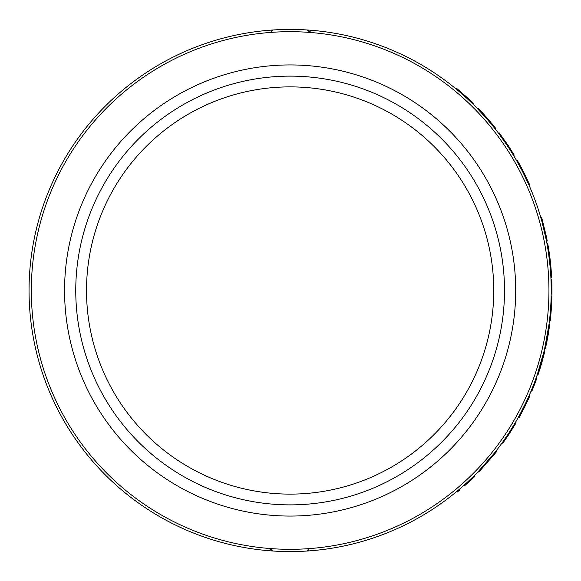 <?xml version="1.0" encoding="UTF-8"?>
<svg xmlns="http://www.w3.org/2000/svg" width="581" height="581" viewBox="0 0 581 581"><rect width="100%" height="100%" fill="white"/><g stroke="black" fill="none" stroke-linecap="round" stroke-linejoin="round"><path stroke-width="0.87" d="M290.13 504.874A214.374 214.374 0 0 1 75.755 290.5A214.374 214.374 0 0 1 290.13 76.126A214.374 214.374 0 0 1 504.504 290.5A214.374 214.374 0 0 1 290.13 504.874M64.564 290.5A225.566 225.566 0 0 1 290.13 64.934A225.566 225.566 0 0 1 515.696 290.5A225.566 225.566 0 0 1 290.13 516.066A225.566 225.566 0 0 1 64.564 290.5M290.13 551.58A261.08 261.08 0 0 0 551.216 290.5A261.08 261.08 0 0 0 290.13 29.42A261.08 261.08 0 0 0 29.05 290.5A261.08 261.08 0 0 0 290.13 551.58M478.236 471.554L478.78 472.084A261.835 261.835 0 0 0 479.289 471.547L478.744 471.024L494.366 453.144L494.954 453.616A261.835 261.835 0 0 0 496.958 451.067L496.363 450.602M502.87 441.843L508.506 433.593L509.138 434.007L515.122 424.435L514.475 424.043L514.802 423.491L515.456 423.876L514.802 423.491L515.456 423.876L515.122 424.435M508.992 432.845L514.475 424.043M518.804 416.483L520.649 413.084M521.615 411.254L521.985 410.527M518.477 417.078L519.138 417.448A261.835 261.835 0 0 0 521.055 413.919L520.387 413.563L526.335 401.732L527.018 402.059A261.835 261.835 0 0 0 528.129 399.67L527.439 399.35M541.688 363.154L537.912 375.144L537.193 374.898L544.012 351.389L544.753 351.563L541.659 363.248L540.933 363.038L541.071 362.551M547.97 336.079L545.486 348.404L544.746 348.237L549.038 324.14L549.786 324.234L547.956 336.181L547.208 336.043L547.295 335.549M550.701 306.841L550.752 306.071M550.89 277.565L551.652 277.529A261.835 261.835 0 0 0 551.449 274.007L550.694 274.058L550.309 268.742L551.057 268.683A261.835 261.835 0 0 0 549.183 252.408L548.326 246.976A261.835 261.835 0 0 0 547.716 243.49L546.968 243.628M549.183 252.408L548.435 252.517L547.578 247.099L548.326 246.976M546.234 239.764L542.211 222.523M546.503 241.13L547.244 240.984A261.835 261.835 0 0 0 546.394 236.75L545.653 236.903L541.703 220.664L542.429 220.46A261.835 261.835 0 0 0 541.543 217.345L540.817 217.555M523.764 172.274L529.458 184.293L528.768 184.598L522.624 171.707M522.326 171.126L516.429 160.298L517.09 159.92L523.597 171.961L522.922 172.303L523.372 173.189M511.687 152.375L511.229 151.648M511.113 151.467L507.111 145.301M506.007 143.66L503.589 140.174M511.817 152.592L506.617 144.567M506.24 144.008L498.607 133.332L499.217 132.882L507.627 144.705L506.995 145.127M513.117 154.699L512.856 154.27M495.223 128.946L495.818 128.474A261.835 261.835 0 0 0 494.954 127.384L494.366 127.856L486.137 118.03M485.709 117.544L477.589 108.778L478.134 108.255L487.139 118.023L486.566 118.524M473.028 104.188L473.559 103.65A261.835 261.835 0 0 0 471.235 101.392L470.436 101.682L470.959 101.13L465.962 96.482L465.454 97.042L466.303 97.819M469.971 101.232L467.131 98.574M464.902 96.54L462.244 94.18M461.161 93.236L459.179 91.537M465.962 96.482L459.208 90.571L458.721 91.144L458.336 90.825L458.823 90.244A261.835 261.835 0 0 0 456.332 88.174L455.853 88.755M308.86 31.316L306.928 29.958L311.307 32.391M309.048 548.776L308.591 550.149L309.048 548.776M308.446 550.323L307.015 551.035L308.446 550.323M271.407 549.684L273.339 551.042L268.959 548.609M271.211 32.224L271.676 30.851L271.211 32.224M271.821 30.677L273.244 29.965L271.821 30.677M459.208 90.571L458.823 90.244M494.954 127.384L487.001 117.87M492.978 124.937A261.835 261.835 0 0 0 492.673 124.559M492.368 124.189A261.835 261.835 0 0 0 491.715 123.39M490.103 121.473A261.835 261.835 0 0 0 488.345 119.41M486.5 117.297A261.835 261.835 0 0 0 485.992 116.723M484.271 114.806A261.835 261.835 0 0 0 483.465 113.912M482.934 113.339A261.835 261.835 0 0 0 481.932 112.249M483.196 113.622L482.063 112.394M490.124 121.494L489.507 120.775M487.946 118.952L487.582 118.539M486.108 118.001L484.779 116.498M491.163 123.92L490.807 123.484M488.941 121.269L488.222 120.427M481.547 112.954L480.995 112.358M511.861 151.227L511.592 150.799M510.641 149.31L510.227 148.663M509.138 146.993L508.658 146.252M508.375 145.831L507.641 144.734M503.763 139.106L503.095 138.162M514.265 155.134L513.619 155.526L514.265 155.134L507.627 144.705M521.68 168.25L520.387 165.839M520.104 165.309L518.848 163.029M526.793 178.469L525.464 175.709M525.304 175.382L524.883 174.525M527.439 181.65L527.185 181.09M524.425 175.302L523.815 174.075M522.413 171.293L520.663 167.945M520.271 167.212L518.949 164.772M546.394 236.75L542.429 220.46M551.449 274.007L551.057 268.683M550.911 266.977L549.437 254.144M550.156 267.049L548.682 254.253M550.999 279.875L551.754 279.846A261.835 261.835 0 0 1 551.95 293.746L551.195 293.732M550.861 314.553L550.977 313.282M551.144 296.506L551.899 296.521A261.835 261.835 0 0 1 550.185 321.017L549.437 320.93M550.781 315.396L550.839 314.793M551.224 310.29L551.558 305.148M551.645 303.493L551.689 302.665M548.144 335.106L548.224 334.627M546.554 343.494L547.091 340.793M547.295 339.747L547.367 339.362M546.656 339.05L546.765 338.476M547.135 336.45L547.2 336.079M547.346 335.266L547.963 331.584M548.391 328.81L548.58 327.481M541.964 362.203L542.095 361.731M539.488 370.373L540.315 367.744M540.628 366.72L540.744 366.35M540.069 365.972L540.236 365.405M540.817 363.43L540.926 363.067M541.151 362.275L542.153 358.68M542.872 355.964L543.206 354.664M536.132 377.955L536.844 378.209A261.835 261.835 0 0 1 531.84 391.173L531.143 390.882M519.363 417.042L522.726 410.745M522.646 410.905L525.282 405.676A261.835 261.835 0 0 0 527.018 402.059L521.055 413.919M528.129 399.67A261.835 261.835 0 0 0 529.458 396.707L528.768 396.402M523.699 408.85L524.236 407.782M524.367 407.521L525.224 405.792M509.138 434.007L502.783 443.267L502.173 442.824M479.289 471.547L494.954 453.616M474.016 475.839L474.554 476.376A261.835 261.835 0 0 1 464.43 485.898L463.921 485.331M459.397 489.282L459.883 489.856A261.835 261.835 0 0 1 457.4 491.947L456.92 491.359M86.511 290.5A203.619 203.619 0 0 1 290.13 86.881A203.619 203.619 0 0 1 493.756 290.5A203.619 203.619 0 0 1 290.13 494.119A203.619 203.619 0 0 1 86.511 290.5M548.943 290.5A258.814 258.814 0 0 1 290.13 549.314A258.814 258.814 0 0 1 31.323 290.5A258.814 258.814 0 0 1 290.13 31.686A258.814 258.814 0 0 1 548.943 290.5M551.216 290.5A261.08 261.08 0 0 0 290.13 29.42A261.08 261.08 0 0 0 29.05 290.5"/></g></svg>
